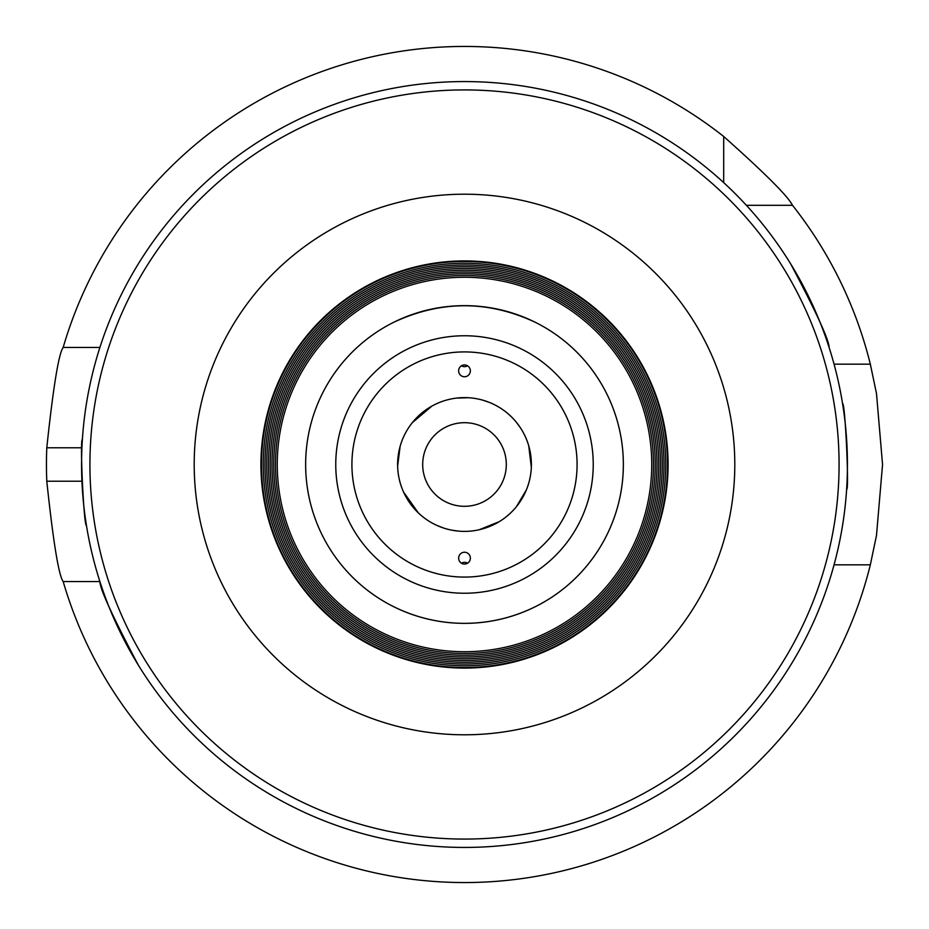 <?xml version="1.0" encoding="UTF-8"?>
<svg xmlns="http://www.w3.org/2000/svg" width="929" height="929" viewBox="0 0 929 929"><rect width="100%" height="100%" fill="white"/><g stroke="black" fill="none" stroke-linecap="round" stroke-linejoin="round"><path stroke-width="1.39" d="M138.351 665.164C112.792 616.937 99.972 589.067 99.891 581.554C99.972 589.067 112.792 616.937 138.351 665.164C112.792 616.937 99.972 589.067 99.891 581.554C99.972 589.067 112.792 616.937 138.351 665.164A382.934 382.934 0 0 0 196.948 738.462C203.381 744.652 203.381 744.652 196.948 738.462L198.121 739.6M82.379 439.591C79.673 437.408 83.842 527.266 86.432 525.384C83.842 527.266 79.673 437.408 82.379 439.591M732.052 190.538C725.619 184.348 725.619 184.348 732.052 190.538A382.934 382.934 0 0 1 790.649 263.836C816.208 312.063 829.028 339.933 829.109 347.446C829.028 339.933 816.208 312.063 790.649 263.836C816.208 312.063 829.028 339.933 829.109 347.446C829.028 339.933 816.208 312.063 790.649 263.836M846.621 489.409C849.327 491.592 845.158 401.734 842.568 403.616C845.158 401.734 849.327 491.592 846.621 489.409M464.5 376.768A5.911 5.853 -90 0 1 458.647 370.857A5.911 5.853 -90 0 1 464.5 364.946A5.911 5.853 -90 0 1 470.353 370.857A5.911 5.853 -90 0 1 464.5 376.768M461.469 365.805A5.911 5.853 -90 0 0 467.531 365.805M393.559 322.363C440.857 300.218 488.143 300.218 535.441 322.363A158.859 158.859 0 0 1 535.441 606.637C513.087 617.68 489.444 623.254 464.5 623.359C439.556 623.254 415.913 617.68 393.559 606.637A158.859 158.859 0 0 1 393.559 322.363A158.859 158.859 0 0 0 393.559 606.637M464.5 552.232A5.911 5.853 90 0 1 470.353 558.143A5.911 5.853 90 0 1 464.5 564.054A5.911 5.853 90 0 1 458.647 558.143A5.911 5.853 90 0 1 464.5 552.232M467.531 563.195A5.911 5.853 90 0 0 461.469 563.195M464.5 847.434A382.934 382.934 0 0 0 796.13 273.033A382.934 382.934 0 0 0 132.87 273.033A382.934 382.934 0 0 0 464.5 847.434A382.934 382.934 0 0 0 796.13 273.033A382.934 382.934 0 0 0 132.87 273.033A382.934 382.934 0 0 0 464.5 847.434M464.5 667.51A203.01 203.01 0 0 0 640.313 362.995A203.01 203.01 0 0 0 288.687 362.995A203.01 203.01 0 0 0 464.5 667.51M464.5 665.756A201.256 201.256 0 0 0 638.792 363.878A201.256 201.256 0 0 0 290.208 363.878A201.256 201.256 0 0 0 464.5 665.756M464.5 664.003A199.503 199.503 0 0 0 637.271 364.749A199.503 199.503 0 0 0 291.729 364.749A199.503 199.503 0 0 0 464.5 664.003M464.5 662.249A197.749 197.749 0 0 0 635.761 365.62A197.749 197.749 0 0 0 293.239 365.62A197.749 197.749 0 0 0 464.5 662.249M464.5 660.496A195.996 195.996 0 0 0 634.24 366.502A195.996 195.996 0 0 0 294.76 366.502A195.996 195.996 0 0 0 464.5 660.496M464.5 658.742A194.242 194.242 0 0 0 632.719 367.373A194.242 194.242 0 0 0 296.281 367.373A194.242 194.242 0 0 0 464.5 658.742M464.5 656.989A192.489 192.489 0 0 0 631.197 368.256A192.489 192.489 0 0 0 297.803 368.256A192.489 192.489 0 0 0 464.5 656.989M464.5 655.235A190.735 190.735 0 0 0 629.688 369.127A190.735 190.735 0 0 0 299.312 369.127A190.735 190.735 0 0 0 464.5 655.235M464.5 653.482A188.982 188.982 0 0 0 628.167 370.009A188.982 188.982 0 0 0 300.833 370.009A188.982 188.982 0 0 0 464.5 653.482M464.5 651.728A187.228 187.228 0 0 0 626.645 370.88A187.228 187.228 0 0 0 302.355 370.88A187.228 187.228 0 0 0 464.5 651.728M535.441 606.637A158.859 158.859 0 0 0 535.441 322.363M464.5 623.359A158.859 158.859 0 0 0 602.073 385.07A158.859 158.859 0 0 0 326.927 385.07A158.859 158.859 0 0 0 464.5 623.359M464.5 531.388A66.888 66.888 0 0 0 522.423 431.056A66.888 66.888 0 0 0 406.577 431.056A66.888 66.888 0 0 0 479.143 529.762L499.233 521.668A66.888 66.888 0 0 0 516.489 506.595L526.429 489.78A66.888 66.888 0 0 0 531.33 467.392L528.752 445.885A66.888 66.888 0 0 0 520.437 427.828M464.5 506.305A41.805 41.805 0 0 0 500.708 443.597A41.805 41.805 0 0 0 428.292 443.597A41.805 41.805 0 0 0 464.5 506.305M723.691 182.618L723.691 136.493C764.997 173.27 787.931 196.216 792.507 205.309L746.382 205.309M723.691 136.493A418.05 418.05 0 0 0 63.172 347.446L99.891 347.446M99.891 581.554L63.172 581.554A418.05 418.05 0 0 0 870.334 564.832L834.056 564.832M834.056 364.168L870.334 364.168A418.05 418.05 0 0 0 792.507 205.309M63.172 581.554C58.736 575.574 53.267 542.13 46.787 481.222A418.05 418.05 0 0 1 46.787 447.778C53.267 386.87 58.736 353.426 63.172 347.446M870.334 364.168L876.488 393.548L882.55 464.5L876.488 535.452L870.334 564.832M464.5 839.073A374.573 374.573 0 0 0 788.895 277.214A374.573 374.573 0 0 0 140.105 277.214A374.573 374.573 0 0 0 464.5 839.073M464.5 734.793A270.293 270.293 0 0 0 698.585 329.354A270.293 270.293 0 0 0 230.415 329.354A270.293 270.293 0 0 0 464.5 734.793M464.5 668.09A203.59 203.59 0 0 0 640.813 362.705A203.59 203.59 0 0 0 288.187 362.705A203.59 203.59 0 0 0 464.5 668.09M464.5 593.236A128.736 128.736 0 0 0 575.992 400.132A128.736 128.736 0 0 0 353.008 400.132A128.736 128.736 0 0 0 464.5 593.236M464.5 577.083A112.583 112.583 0 0 0 561.999 408.203A112.583 112.583 0 0 0 367.001 408.203A112.583 112.583 0 0 0 464.5 577.083M81.926 481.222L46.787 481.222M81.926 447.778L46.787 447.778M459.158 531.179L451.831 530.18M443.957 528.16L437.06 525.5M418.352 512.913L403.534 492.022M397.635 466.103L400.132 446.315M412.302 422.683L431.834 406.124M456.487 398.088L468.413 397.728M482.743 400.144L489.13 402.315M516.28 422.149L520.356 427.7"/></g></svg>
